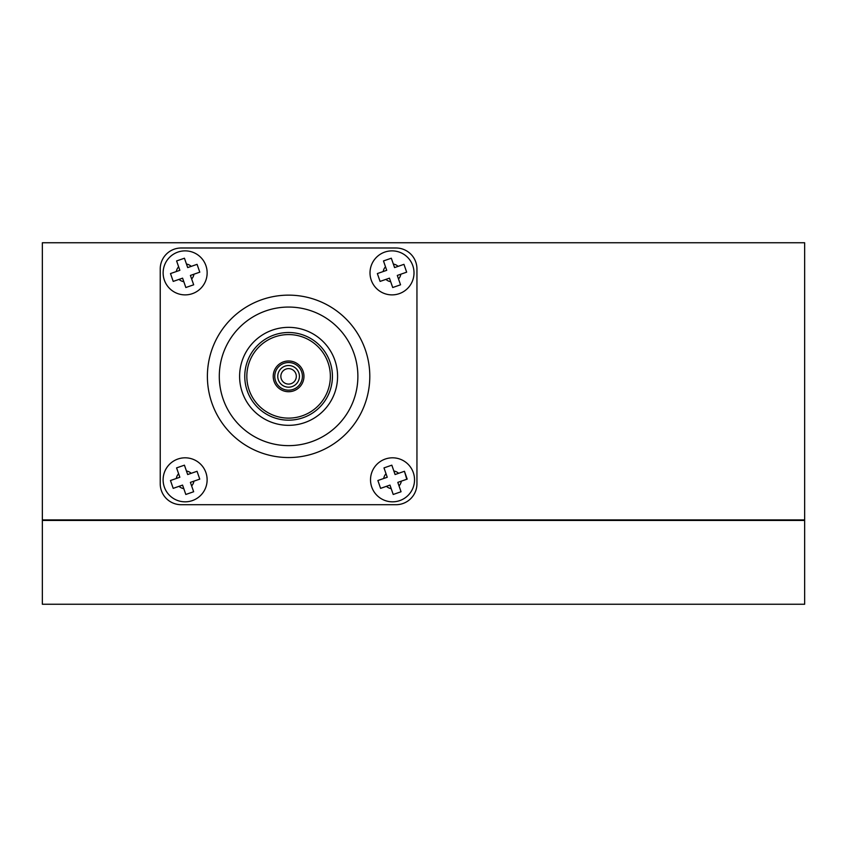 <?xml version="1.0" encoding="UTF-8"?>
<svg xmlns="http://www.w3.org/2000/svg" width="847" height="847" viewBox="0 0 847 847"><rect width="100%" height="100%" fill="white"/><g stroke="black" fill="none" stroke-linecap="round" stroke-linejoin="round"><path stroke-width="1.27" d="M42.35 242.75L42.35 519.899L804.65 519.899L804.65 242.75L42.35 242.75M42.35 520.429L804.65 520.429L804.65 604.25L42.35 604.25L42.35 520.429M803.337 519.899L803.337 520.429M43.663 519.899L43.663 520.429M207.123 479.826A22.001 22.001 0 0 0 185.122 457.814A22.001 22.001 0 0 0 163.111 479.826A22.001 22.001 0 0 0 185.122 501.826A22.001 22.001 0 0 0 207.123 479.826M176.578 467.893L178.611 473.738A8.904 8.904 0 0 0 176.314 478.491L170.469 480.514L173.19 488.359L182.56 485.098L185.811 494.468L193.656 491.747L190.395 482.377L199.765 479.127L197.044 471.281L187.674 474.542L184.424 465.172L176.578 467.893L179.839 477.263L172.47 479.826M414.532 479.826A22.001 22.001 0 0 0 392.521 457.814A22.001 22.001 0 0 0 370.52 479.826A22.001 22.001 0 0 0 392.521 501.826A22.001 22.001 0 0 0 414.532 479.826M383.987 467.893L386.02 473.738A8.904 8.904 0 0 0 383.712 478.491L377.868 480.514L380.589 488.359L389.969 485.098L393.22 494.468L401.055 491.747L397.804 482.377L407.174 479.127L404.453 471.281L395.083 474.542L391.822 465.172L383.987 467.893L387.238 477.263L379.88 479.826M414.014 272.872A22.001 22.001 0 0 0 392.013 250.871A22.001 22.001 0 0 0 370.012 272.872A22.001 22.001 0 0 0 392.013 294.883A22.001 22.001 0 0 0 414.014 272.872M406.666 272.173L403.945 264.338L398.09 266.371A8.904 8.904 0 0 0 393.347 264.063L391.314 258.219L383.479 260.94L385.501 266.794A8.904 8.904 0 0 0 383.204 271.538L377.36 273.57L380.081 281.405L389.451 278.155L392.712 287.525L400.546 284.804L397.296 275.434L406.666 272.173L403.945 264.338L394.575 267.588L391.314 258.219L383.479 260.94L386.73 270.32L379.361 272.872M207.144 272.872A22.001 22.001 0 0 0 185.144 250.871A22.001 22.001 0 0 0 163.132 272.872A22.001 22.001 0 0 0 185.144 294.883A22.001 22.001 0 0 0 207.144 272.872M199.786 272.173L197.065 264.338L191.221 266.371A8.904 8.904 0 0 0 186.478 264.063L184.445 258.219L176.6 260.94L178.632 266.794A8.904 8.904 0 0 0 176.335 271.538L170.491 273.57L173.212 281.405L182.581 278.155L185.832 287.525L193.677 284.804L190.416 275.434L199.786 272.173L197.065 264.338L187.695 267.588L184.445 258.219L176.6 260.94L179.86 270.32L172.492 272.872M296.323 376.343A7.739 7.739 0 0 1 288.594 384.083A7.739 7.739 0 0 1 280.855 376.343A7.739 7.739 0 0 1 288.594 368.614A7.739 7.739 0 0 1 296.323 376.343M299.425 376.343A10.831 10.831 0 0 1 288.594 387.174A10.831 10.831 0 0 1 277.763 376.343A10.831 10.831 0 0 1 288.594 365.523A10.831 10.831 0 0 1 299.425 376.343M274.767 376.343A13.817 13.817 0 0 1 288.594 362.527A13.817 13.817 0 0 1 302.411 376.343A13.817 13.817 0 0 1 288.594 390.171A13.817 13.817 0 0 1 274.767 376.343M273.221 376.343A15.362 15.362 0 0 1 288.594 360.981A15.362 15.362 0 0 1 303.957 376.343A15.362 15.362 0 0 1 288.594 391.716A15.362 15.362 0 0 1 273.221 376.343M332.426 376.343A43.832 43.832 0 0 1 288.594 420.176A43.832 43.832 0 0 1 244.762 376.343A43.832 43.832 0 0 1 288.594 332.511A43.832 43.832 0 0 1 332.426 376.343M330.362 376.343A41.768 41.768 0 0 1 288.594 418.122A41.768 41.768 0 0 1 246.826 376.343A41.768 41.768 0 0 1 288.594 334.576A41.768 41.768 0 0 1 330.362 376.343M337.582 376.343A48.988 48.988 0 0 1 288.594 425.332A48.988 48.988 0 0 1 239.606 376.343A48.988 48.988 0 0 1 288.594 327.355A48.988 48.988 0 0 1 337.582 376.343M219.299 376.343A69.285 69.285 0 0 1 288.594 307.059A69.285 69.285 0 0 1 357.879 376.343A69.285 69.285 0 0 1 288.594 445.638A69.285 69.285 0 0 1 219.299 376.343M207.388 376.343A81.206 81.206 0 0 1 288.594 295.137A81.206 81.206 0 0 1 369.8 376.343A81.206 81.206 0 0 1 288.594 457.549A81.206 81.206 0 0 1 207.388 376.343M160.231 268.944L160.231 483.753A20.953 20.953 0 0 0 181.184 504.706L395.994 504.706A20.953 20.953 0 0 0 416.946 483.753L416.946 268.944A20.953 20.953 0 0 0 395.994 247.991L181.184 247.991A20.953 20.953 0 0 0 160.231 268.944M193.677 284.804L191.644 278.959A8.904 8.904 0 0 0 193.942 274.206L197.785 272.872M173.212 281.405L179.056 279.383A8.904 8.904 0 0 0 183.81 281.68L185.832 287.525M400.546 284.804L398.514 278.959A8.904 8.904 0 0 0 400.822 274.206L404.654 272.872M380.081 281.405L385.925 279.383A8.904 8.904 0 0 0 390.679 281.68L392.712 287.525M406.772 479.264L404.453 471.281L398.609 473.314A8.904 8.904 0 0 0 393.855 471.017L391.822 465.172M380.589 488.359L386.444 486.326A8.904 8.904 0 0 0 391.187 488.624L393.22 494.468L401.055 491.747L399.032 485.903A8.904 8.904 0 0 0 401.33 481.16L405.173 479.826M199.765 479.127L197.044 471.281L191.2 473.314A8.904 8.904 0 0 0 186.456 471.017L184.424 465.172M173.19 488.359L179.035 486.326A8.904 8.904 0 0 0 183.788 488.624L185.811 494.468L193.656 491.747L191.623 485.903A8.904 8.904 0 0 0 193.921 481.16L197.764 479.826"/></g></svg>
